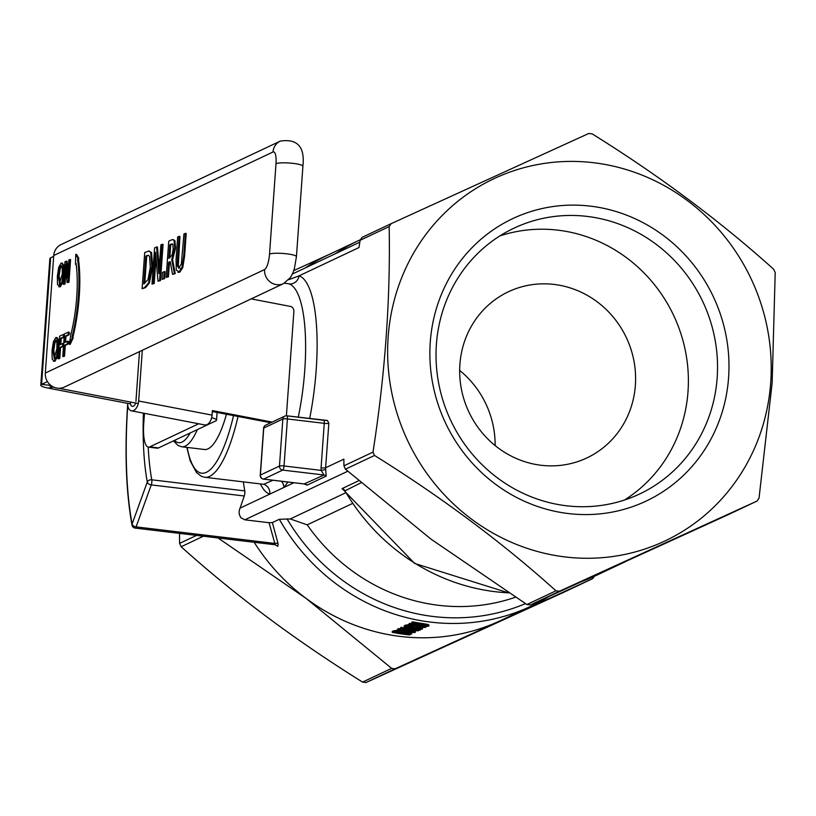 <?xml version="1.0" encoding="UTF-8"?>
<svg xmlns="http://www.w3.org/2000/svg" width="816" height="816" viewBox="0 0 816 816"><rect width="100%" height="100%" fill="white"/><g stroke="black" fill="none" stroke-linecap="round" stroke-linejoin="round"><path stroke-width="1.22" d="M263.731 428.369A3.672 0.602 4.1 0 1 263.599 428.196A3.672 0.602 4.1 0 1 263.752 428.043L282.836 419.036A3.672 0.602 4.1 0 1 287.405 418.955A3.672 1.01 -83.2 0 0 286.783 415.803A3.672 1.01 -83.2 0 0 286.61 415.834A3.672 3.478 64.7 0 0 282.836 419.036L279.47 466.048A3.672 0.602 4.1 0 1 284.039 465.967L287.405 418.955L324.258 423.341A3.672 0.602 -175.9 0 0 328.828 423.259L327.461 420.475M263.752 428.043A3.672 3.478 -115.3 0 1 265.7 425.136A3.672 3.672 0 0 0 263.599 428.196L260.233 475.218A3.672 0.602 4.1 0 1 260.386 475.055L263.752 428.043M260.375 475.402A3.672 0.602 4.1 0 1 260.233 475.218A3.672 3.672 0 0 0 263.456 479.125A3.672 1.01 -83.2 0 0 263.639 479.094A3.672 3.478 -115.3 0 1 260.386 475.055L279.47 466.048A3.672 3.478 64.7 0 0 282.713 470.087A3.672 1.01 -83.2 0 0 284.039 465.967L321.137 470.393L324.034 475.014L304.154 483.929M263.272 479.033A3.672 1.01 -83.2 0 0 263.456 479.125L304.827 484.041M508.725 592.926L414.64 563.438L344.525 491.059L361.009 482.797M372.994 452.115C385.162 373.738 390.548 298.564 389.161 226.583L391.139 223.666L588.734 133.487L592.243 133.906C659.491 175.828 719.967 220.942 773.67 269.26L775.2 272.605L772.15 382.99L759.033 498.127L757.054 501.055L559.46 591.223L555.951 590.804C502.258 542.487 441.782 497.372 374.524 455.45L372.994 452.115L343.924 465.834L345.454 469.18L431.134 539.233L526.881 604.534L530.39 604.952L728.066 514.743M243.352 481.879A147.013 40.321 -83.2 0 0 244.78 490.895A3.672 1.01 96.8 0 1 244.27 495.995L239.21 510.612L239.159 514.009L240.72 517.65L244.81 519.823L269.056 522.719L272.371 522.566L279.337 519.282L290.261 518.956L307.224 524.851L352.379 503.533M226.45 414.242A73.501 20.155 96.8 0 1 204.53 449.494L181.723 446.78A73.501 20.155 -83.2 0 0 197.36 429.593M770.702 382.643A200.297 189.832 64.7 0 0 496.036 177.725A200.297 189.832 64.7 0 0 471.566 519.149A200.297 189.832 64.7 0 0 770.702 382.643M391.099 223.686L362.029 237.405L360.08 240.312L389.161 226.583M728.025 514.753L757.085 501.034L727.974 514.774M309.662 418.526A110.252 30.243 -83.2 0 0 299.013 275.859L359.02 247.534L360.08 240.312M343.924 465.834L343.852 459.153L325.635 467.752L328.828 423.259M179.52 533.378L179.602 543.395L181.142 546.74C234.835 595.058 295.31 640.172 362.559 682.094L366.078 682.513L563.754 592.294M594.721 575.688L592.742 578.615L395.148 668.783L391.639 668.365L305.959 598.312L218.025 537.968M563.703 592.314L592.742 578.615L563.662 592.334M279.337 519.282A202.133 191.576 64.7 0 0 531.461 606.013L501.106 620.333A202.133 191.576 -115.3 0 1 498.974 621.323A202.133 191.576 -115.3 0 1 305.959 598.312A202.133 191.576 -115.3 0 1 254.184 542.283M293.76 270.606L329.593 254.245M272.942 480.257L263.68 484.306L204.775 477.289A101.072 27.724 -83.2 0 0 238.027 416.466M287.844 283.621L289.027 283.907A101.072 27.724 96.8 0 1 298.279 417.17M321.137 470.393L325.686 469.577A9.19 8.711 -115.3 0 1 325.635 467.752A3.672 0.602 4.1 0 1 321.065 467.833A12.862 12.189 64.7 0 0 321.137 470.393M304.144 483.98L307.122 485.112L326.206 476.105L325.686 469.577M143.402 413.151A150.685 41.33 -83.2 0 0 147.278 482.042A3.672 2.285 19.9 0 0 151.266 484.908A3.672 1.01 -83.2 0 0 151.776 479.808A3.672 2.642 169.7 0 0 147.278 482.042L132.1 524.025A3.672 2.652 169.4 0 0 131.998 525.116A3.672 3.672 0 0 0 135.181 528.095A3.672 1.01 -83.2 0 0 136.099 526.891A3.672 2.285 -160.1 0 1 132.1 524.025A207.652 56.947 96.8 0 1 127.735 405.368L127.755 405.358M277.817 546.343L278.113 543.803L272.371 522.566M269.056 522.719L274.829 543.436A3.672 2.479 161 0 1 278.113 543.803M244.27 495.995L151.266 484.908L136.099 526.891L274.829 543.436L275.533 544.792M274.349 544.15L277.828 546.343M416.282 629.86A203.051 192.454 64.7 0 0 419.648 630.238L420.495 629.84A203.051 192.454 -115.3 0 1 417.139 629.462L416.282 629.86L416.884 628.708M404.206 626.657A203.051 192.454 64.7 0 0 421.709 629.258L422.423 628.922A203.051 192.454 -115.3 0 1 415.436 628.085L425.819 627.32L416.293 627.28L407.837 625.546L404.206 626.657L404.267 625.75L405.634 625.097L409.346 624.679M415.293 625.729L420.036 626.433M420.046 627.759A202.133 191.576 64.7 0 0 422.484 628.024L422.423 628.922M410.958 632.186L410.978 633.451M392.19 632.329A203.051 192.454 64.7 0 0 409.693 634.93L411.386 633.318L405.124 631.859L396.678 631.125L392.19 632.329L392.251 631.421L393.455 630.85L398.443 630.248M397.127 629.993A203.051 192.454 64.7 0 0 414.64 632.594L415.293 632.288A203.051 192.454 -115.3 0 1 400.187 630.136L418.435 630.809A203.051 192.454 -115.3 0 1 400.921 628.198L400.268 628.514A203.051 192.454 64.7 0 0 414.12 630.707L398.126 629.524L397.127 629.993L398.198 628.616L403.563 629.126M400.268 628.514L400.982 627.29A202.133 191.576 64.7 0 0 416.303 629.666M411.529 630.952A202.133 191.576 64.7 0 0 415.364 631.38L415.293 632.288M411.794 623.067A203.051 192.454 64.7 0 0 422.759 624.893L426.462 626.076L420.281 626.035A203.051 192.454 -115.3 0 1 409.367 624.22L408.663 624.546A203.051 192.454 64.7 0 0 419.577 626.372L428.461 626.29L428.247 625.454L423.412 624.556A203.051 192.454 -115.3 0 1 412.498 622.741L411.794 623.067L411.856 622.159L412.559 621.833A202.133 191.576 64.7 0 0 423.473 623.648L428.318 624.546L428.522 625.382M408.663 624.546L409.428 623.312A202.133 191.576 64.7 0 0 420.342 625.127L426.533 625.178M281.438 481.267A9.19 8.16 -139.8 0 1 283.846 487.478A110.252 30.243 -83.2 0 0 287.813 482.032M288.772 279.715L299.013 275.859A9.19 8.823 -72.2 0 1 289.027 283.907M263.68 484.306L263.772 484.327A9.19 8.823 -72.2 0 1 269.749 494.129L293.852 482.746M305.123 268.005A202.133 191.576 -115.3 0 1 328.532 254.745L358.887 240.414A202.133 191.576 64.7 0 0 335.478 253.674M428.461 626.29L428.318 624.546M412.498 622.741L412.559 621.833M409.367 624.22L409.428 623.312M398.126 629.524L398.198 628.616M400.921 628.198L400.982 627.29M418.435 630.809L418.486 630.115M410.917 634.358L411.448 632.42M408.377 634.379A203.051 192.454 -115.3 0 1 394.903 632.38L397.882 631.655L404.359 632.206L409.214 633.308L408.377 634.379L409.275 632.4M396.617 631.768A202.133 191.576 64.7 0 0 408.449 633.481M409.214 633.308L408.918 634.134L408.979 633.226M407.612 626.372L414.161 626.923L413.488 627.81A203.051 192.454 -115.3 0 1 406.919 626.708L407.612 626.372M414.161 626.923L414.11 627.514L414.151 626.923M416.293 627.28L416.364 626.372M425.819 627.32L425.86 626.77M413.488 627.81L413.794 626.79M408.683 626.107A202.133 191.576 64.7 0 0 413.559 626.902M420.495 629.84L420.546 629.136M417.139 629.462L417.19 628.748M587.153 216.413A147.013 139.332 -115.3 0 1 714.898 338.926A147.013 139.332 -115.3 0 1 639.54 494.027A147.013 139.332 -115.3 0 1 566.416 505.767A147.013 139.332 -115.3 0 1 438.671 383.255A147.013 139.332 -115.3 0 1 514.029 228.143A147.013 139.332 -115.3 0 1 587.153 216.413M568.415 513.56A156.193 148.043 64.7 0 0 714.112 298.381A156.193 148.043 64.7 0 0 455.777 267.587A156.193 148.043 64.7 0 0 568.415 513.56M624.536 500.014A147.013 139.332 64.7 0 0 683.941 344.383A147.013 139.332 64.7 0 0 558.001 230.173A147.013 139.332 64.7 0 0 499.882 235.916M541.151 465.273A91.882 87.077 -115.3 0 1 461.315 388.702A91.882 87.077 -115.3 0 1 508.409 291.761A91.882 87.077 -115.3 0 1 626.382 337.681A91.882 87.077 -115.3 0 1 586.857 457.939A91.882 87.077 -115.3 0 1 541.151 465.273M459.663 370.413A91.882 87.077 -115.3 0 1 495.149 445.587M53.744 255.5L273.003 152A13.78 13.066 64.7 0 1 280.276 141.107L61.027 244.596A13.78 13.066 64.7 0 0 53.744 255.5L45.319 373.045A13.78 13.066 64.7 0 0 51.122 385.621A13.78 13.066 64.7 0 0 64.362 387.08L283.621 283.58A13.78 13.066 64.7 0 1 270.382 282.132A13.78 13.066 64.7 0 1 264.578 269.555L45.319 373.045M185.334 233.386L186.211 233.488L184.6 256.061L182.794 267.556L179.724 272.238L177.888 272.33L178.847 272.126L181.917 267.454L183.722 255.959L185.334 233.386L183.926 234.049L181.336 264.129L178.541 268.148M179.143 268.025L177.388 265.996L177.46 258.907L179.071 236.344L179.948 236.446L178.265 266.098L180.02 268.127M56.651 337.671L58.568 339.721L58.742 348.065L57.314 357.143L54.958 361.233L53.509 361.233M73.185 337.916L70.166 344.372L69.289 344.27L72.308 337.804L73.185 337.916L72.002 337.1A69.36 19.023 -83.2 0 0 77.581 259.355L78.458 259.468A69.36 19.023 96.8 0 1 72.879 337.202M77.581 259.355L78.01 258.305L75.735 254.337L76.612 254.449L78.887 258.417L78.458 259.468M62.822 343.444L63.699 343.546L63.505 346.219L60.557 347.616L59.772 358.499L58.018 358.805L58.895 358.387L59.68 347.514L62.628 346.117L62.822 343.444L59.864 344.831L60.323 338.456L63.403 337.008L63.597 334.336L59.639 336.202L58.018 358.805M64.158 337.171L61.2 338.569L60.782 344.403M63.903 265.282L64.076 273.625L62.659 282.703L60.292 286.793L58.844 286.804L61.781 282.601L63.199 273.523L63.026 265.18L63.903 265.282L61.985 263.231M149.012 250.971L151.592 252.603L152.653 266.832L149.399 283.009L145.442 287.681L142.117 288.731L144.565 287.579L148.522 282.907L151.776 266.73L150.715 252.501L149.012 250.971L144.707 252.562L142.117 288.731M68.972 282.234L67.106 282.601L68.972 282.234L70.594 259.631L68.891 259.916L67.606 277.807L66.218 261.171L67.096 261.273L68.014 272.207M66.045 270.147L65.045 284.09L63.352 284.366L64.168 283.978L65.566 264.486L67.106 282.601M156.601 246.952L154.601 247.891L152.011 284.06L153.326 283.448L155.56 252.256L158.008 281.234L159.589 280.48L162.19 244.31L160.874 244.933L158.814 273.574L156.601 246.952L157.478 247.054L159.222 267.964M162.19 244.31L163.067 244.423L160.466 280.592L158.008 281.234M156.04 257.917L154.204 283.55L152.011 284.06M68.35 332.092L64.393 333.958L62.771 356.561L63.648 356.153L64.423 345.27L67.381 343.873L67.575 341.2L64.617 342.598L65.076 336.223L68.156 334.764L68.35 332.092L69.227 332.194L69.034 334.866L65.953 336.325L65.535 342.159M67.575 341.2L68.452 341.302L68.258 343.975L65.3 345.372L64.525 356.255L62.771 356.561M173.012 239.547L174.92 240.669L175.552 248.013L172.594 259.661L175.236 273.615L172.533 274.38L174.359 273.513L171.717 259.549L174.675 247.901L174.043 240.557L173.012 239.547L171.482 239.924L168.749 241.22L166.158 277.389L167.566 276.716L168.596 262.334L170.207 261.569L172.533 274.38M170.299 262.048L169.473 262.436L168.443 276.828L166.158 277.389M164.597 278.644L162.017 279.337L164.597 278.644L165.087 271.728L164.21 271.616L162.517 272.422L162.017 279.337M198.686 423.779L149.746 446.882A27.56 7.558 96.8 0 1 148.43 447.127L157.202 448.168A27.56 7.558 -83.2 0 0 158.518 447.923L215.761 420.903A18.38 2.989 -175.9 0 0 216.546 420.128A18.38 2.989 -175.9 0 0 211.64 417.71M148.43 447.127A27.56 7.558 96.8 0 1 143.738 423.504L144.391 414.467A27.56 7.558 -83.2 0 0 144.463 413.355M179.071 236.344L177.664 237.007L176.052 259.58L176.276 270.116L179.724 272.238M181.917 267.454L182.794 267.556M57.691 339.619L55.774 337.569L53.417 341.629L52 350.727L52.163 359.05L54.08 361.121L56.437 357.041L57.854 347.963L57.691 339.619L58.568 339.721M57.222 337.559L55.774 337.569M53.53 361.243L54.958 361.233M56.273 340.241L55.59 340.16L56.885 341.822L56.936 348.391L54.274 358.52L52.918 350.288L53.948 343.199L55.957 340.088M56.467 340.272L54.825 343.312L53.795 350.401L55.151 358.622M75.735 254.337L75.521 264.435L76 263.252A63.638 17.452 96.8 0 1 70.89 334.478L69.289 344.27M70.553 333.683L71.074 333.744M72.308 337.804L72.002 337.1M78.01 258.305L78.887 258.417M75.521 264.435L76.174 264.506M58.895 358.387L59.772 358.499M59.68 347.514L60.557 347.616M63.597 334.336L64.352 334.417M63.403 337.008L64.158 337.1M62.628 346.117L63.505 346.219M60.323 338.456L61.2 338.569M63.026 265.18L61.108 263.129L58.762 267.189L57.334 276.287L57.508 284.621L60.292 286.793M61.802 265.832L60.17 268.872L59.129 275.961L60.486 284.182M59.609 284.08L58.252 275.859L59.293 268.77L60.925 265.73L62.22 267.383L62.281 273.952L59.252 284.152M62.557 263.119L61.108 263.129M146.9 255.551L148.451 255.316L149.542 256.397L150.307 267.362L148.002 279.613L143.83 283.907L145.819 256.061L147.778 255.653L146.696 256.163L144.738 283.468M148.604 255.377L147.778 255.653M145.819 256.061L146.696 256.163M148.522 282.907L149.399 283.009M64.168 283.978L65.045 284.09M66.218 261.171L64.974 261.763L63.352 284.366M68.095 282.132L69.717 259.529M159.589 280.48L160.466 280.592M153.326 283.448L154.204 283.55M65.076 336.223L65.953 336.325M68.156 334.764L69.034 334.866M67.381 343.873L68.258 343.975M64.423 345.27L65.3 345.372M63.648 356.153L64.525 356.255M172.513 244.015L171.258 244.055L172.859 244.494L173.186 248.982L172.176 254.949L168.881 258.315L169.861 244.718L171.258 244.055L172.859 244.494M171.717 259.549L172.594 259.661M174.359 273.513L175.236 273.615M169.861 244.718L170.738 244.82L169.799 257.887M172.135 244.157L170.738 244.82M167.566 276.716L168.443 276.828M168.596 262.334L169.473 262.436M163.72 278.542L164.21 271.616M47.44 381.602L41.585 384.367A18.38 2.989 -175.9 0 0 40.8 385.142L49.878 258.55A18.38 2.989 4.1 0 1 50.653 257.774L53.683 256.346M40.8 385.142A18.38 2.989 -175.9 0 0 48.144 388.09L130.519 403.93M54.458 387.427L53.642 387.274A9.19 1.499 4.1 0 1 49.96 385.795A9.19 1.499 4.1 0 1 50.357 385.407L50.663 385.264M138.281 403.543L58.783 388.263M139.495 351.614L135.925 401.421M135.64 403.033A4.59 2.672 100.9 0 1 132.314 406.337A4.59 2.672 100.9 0 1 130.438 402.237M272.156 422.086L212.374 410.591L212.048 415.12L138.669 401.013A9.19 5.345 100.9 0 1 131.447 410.846A9.19 5.345 100.9 0 1 127.653 403.379M138.669 401.013L142.31 350.288M251.195 298.891L290.516 306.449A4.59 3.662 -98.5 0 1 293.862 311.671L286.396 415.772M212.313 411.519L270.739 422.749M212.048 415.12A9.19 5.345 100.9 0 1 204.826 424.952L131.447 410.846M286.946 415.874L323.452 420.23A3.672 1.01 96.8 0 1 323.636 420.199A3.672 1.01 96.8 0 1 324.258 423.341L321.065 467.833M327.247 420.515A7.354 1.193 4.1 0 1 323.789 420.26M307.122 485.112A3.672 3.478 -115.3 0 0 304.949 484.021L263.639 479.094L282.713 470.087L324.034 475.014A3.672 3.478 64.7 0 1 326.206 476.105M581.981 581.471L595.915 575.586A202.133 191.576 -115.3 0 1 582.022 581.451M508.552 592.824A202.133 191.576 -115.3 0 1 344.729 490.477A3.672 3.478 -115.3 0 0 341.996 488.631L344.097 490.487M358.663 480.767L341.996 488.631M345.576 492.844L290.261 518.956M244.81 519.823L347.759 471.23M190.22 432.959A69.829 19.156 96.8 0 1 174.532 440.365M530.39 604.952L559.46 591.223M345.454 469.18L374.524 455.45M391.058 223.706L362.059 237.385M555.951 590.804L526.881 604.534M196.534 535.408L179.602 543.395M260.416 483.919A110.252 30.243 -83.2 0 0 269.749 494.129L239.843 508.246M391.639 668.365L362.559 682.094M366.078 682.513L395.148 668.783M181.142 546.74L203.398 536.224M233.519 415.599A97.39 26.714 96.8 0 1 187.129 447.423M244.78 490.895L151.776 479.808A147.013 40.321 96.8 0 1 148.206 447.086M549.25 596.363L531.461 606.013A202.133 191.576 64.7 0 0 549.209 596.384M525.433 603.616A197.543 187.221 -115.3 0 1 287.038 518.843M515.406 597.241A188.353 178.52 -115.3 0 1 307.224 524.851M423.412 624.556L423.473 623.648M424.045 626.382L424.106 625.474M420.281 626.035L420.342 625.127M396.678 631.125L396.739 630.217M393.394 631.757L393.455 630.85M405.572 626.005L405.634 625.097M407.837 625.546L407.898 624.648M412.264 625.954L412.315 625.229M273.003 152A13.78 3.784 96.8 0 1 276.002 163.69A13.78 2.244 4.1 0 1 291.251 163.18A13.78 2.244 4.1 0 1 302.909 166.24L296.432 256.663A13.78 2.244 -175.9 0 0 284.774 253.603A13.78 2.244 -175.9 0 0 269.525 254.113A13.78 3.784 96.8 0 1 264.578 269.555M276.002 163.69L269.525 254.113M158.518 447.923L149.746 446.882M183.722 255.959L184.6 256.061M177.388 265.996L178.265 266.098M177.46 258.907L178.337 259.019M53.948 343.199L54.825 343.312M52.918 350.288L53.795 350.401M56.437 357.041L57.314 357.143M57.854 347.963L58.742 348.065M63.199 273.523L64.076 273.625M61.781 282.601L62.659 282.703M58.252 275.859L59.129 275.961M59.293 268.77L60.17 268.872M150.715 252.501L151.592 252.603M151.776 266.73L152.653 266.832M144.565 287.579L145.442 287.681M174.043 240.557L174.92 240.669M174.675 247.901L175.552 248.013M50.653 257.774L41.585 384.367L50.357 385.407M53.652 387.1L48.144 388.09M327.461 420.464L286.783 415.803A3.672 3.672 0 0 0 284.774 416.129L265.7 425.136M595.915 575.586L625.219 561.755M344.668 490.518L343.689 490.151L344.525 491.059M173.482 440.864L177.99 445.475L181.723 446.78M186.813 447.382L190.22 460.867L196.452 472.515L201.43 476.34L204.775 477.289M287.62 283.591L284.366 283.203M127.694 404.818A3.672 3.672 0 0 0 127.571 405.542C124.562 452.329 126.041 492.181 131.998 525.116M135.181 528.095L275.288 544.792M292.434 273.992L359.805 242.189M360.182 239.812L358.887 240.414M428.89 625.913L428.961 625.015M411.723 633.736L411.784 632.828M280.276 141.107C297.442 138.475 304.99 146.849 302.909 166.24M296.432 256.663L294.382 268.607L292.873 272.983L290.629 277.297L283.621 283.58M217.097 412.437L216.546 420.128"/></g></svg>
